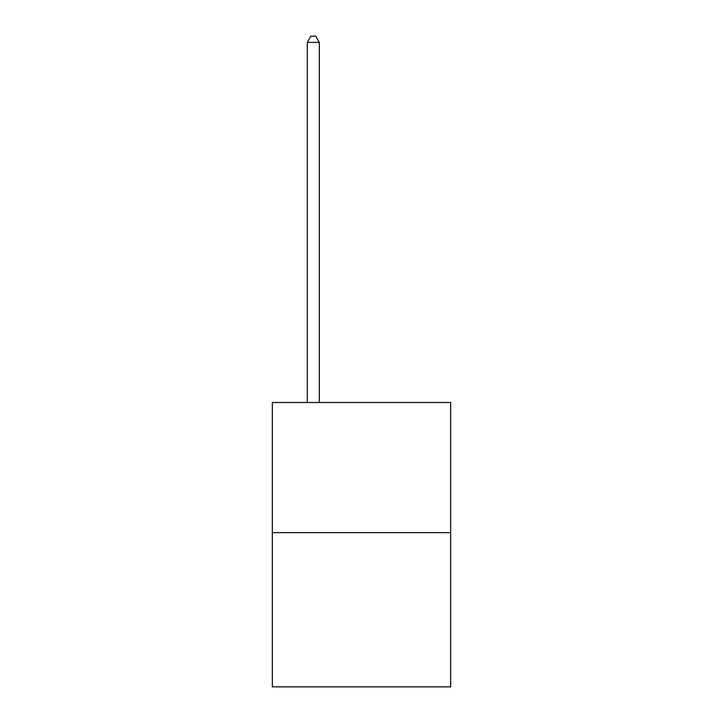 <?xml version="1.0" encoding="UTF-8"?>
<svg xmlns="http://www.w3.org/2000/svg" width="723" height="723" viewBox="0 0 723 723"><rect width="100%" height="100%" fill="white"/><g stroke="black" fill="none" stroke-linecap="round" stroke-linejoin="round"><path stroke-width="1.08" d="M450.655 532.634L450.655 402.512L272.345 402.512L272.345 686.85L450.655 686.85L450.655 532.634L272.345 532.634M319.331 402.512L319.331 42.413L307.284 42.413L307.284 402.512M307.284 42.413L310.899 36.15L315.716 36.15L319.331 42.413"/></g></svg>

